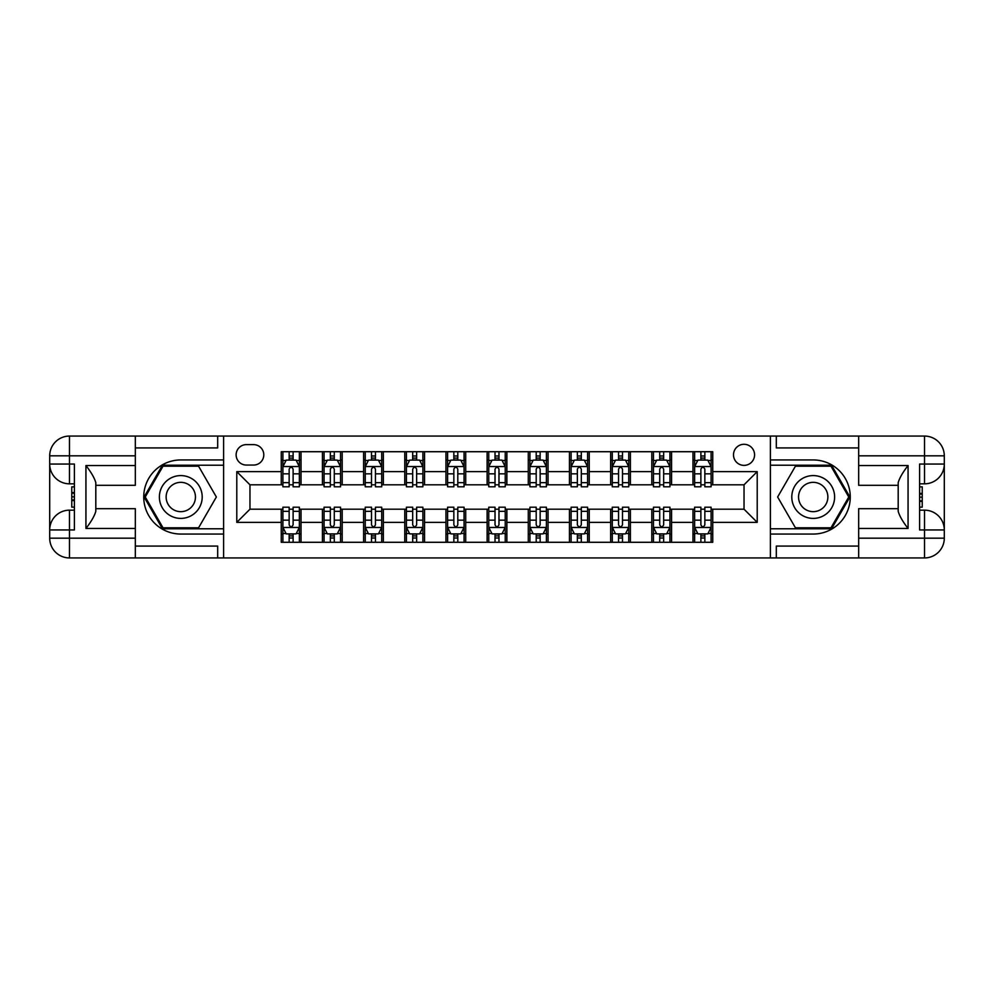 <?xml version="1.0" encoding="UTF-8"?>
<svg xmlns="http://www.w3.org/2000/svg" width="994" height="994" viewBox="0 0 994 994"><rect width="100%" height="100%" fill="white"/><g stroke="black" fill="none" stroke-linecap="round" stroke-linejoin="round"><path stroke-width="1.49" d="M744.034 444.293A10.536 10.536 0 0 0 733.497 454.842A10.536 10.536 0 0 0 744.034 465.378A10.536 10.536 0 0 0 754.57 454.842A10.536 10.536 0 0 0 744.034 444.293M135.333 546.079L217.686 546.079L217.686 557.932L858.667 557.932L858.667 538.176L924.532 538.176L924.532 529.939L919.599 529.939L919.599 464.061L924.532 464.061L924.532 455.824L858.667 455.824L858.667 465.54L908.069 465.54L908.069 528.46C902.8 521.688 899.508 515.985 898.191 511.338L898.191 482.662C899.508 478.015 902.8 472.312 908.069 465.54M246.338 465.055L253.582 465.055A10.213 10.213 0 0 0 263.795 454.842A10.213 10.213 0 0 0 253.582 444.629L246.338 444.629A10.213 10.213 0 0 0 236.125 454.842A10.213 10.213 0 0 0 246.338 465.055M770.387 459.949L770.387 534.051L813.204 534.051A37.051 37.051 0 0 0 850.268 497A37.051 37.051 0 0 0 813.204 459.949L770.387 459.949L770.387 436.068L135.333 436.068L135.333 455.824L69.468 455.824L69.468 464.061L74.401 464.061L74.401 529.939L69.468 529.939L69.468 538.176L135.333 538.176L135.333 528.46L85.931 528.46L85.931 465.54C91.2 472.312 94.492 478.015 95.809 482.662L95.809 511.338C94.492 515.985 91.2 521.688 85.931 528.46M223.613 534.051L223.613 459.949L180.796 459.949A37.051 37.051 0 0 0 143.732 497A37.051 37.051 0 0 0 180.796 534.051L223.613 534.051L223.613 557.932M281.252 522.359L236.783 522.359L236.783 471.641L281.252 471.641L281.252 484.811L249.966 484.811L249.966 509.189L281.252 509.189L281.252 542.289L712.748 542.289L712.748 509.189L744.034 509.189L744.034 484.811L712.748 484.811L712.748 471.641L757.217 471.641L757.217 522.359L712.748 522.359M712.748 471.641L712.748 451.711L281.252 451.711L281.252 471.641M692.98 451.711L692.98 484.811L694.632 484.811M700.882 484.811L704.845 484.811M711.095 484.811L712.748 484.811M692.98 484.811L669.931 484.811M651.803 451.711L651.803 484.811L653.456 484.811M659.718 484.811L663.669 484.811M651.803 484.811L628.755 484.811M610.639 451.711L610.639 484.811L612.279 484.811M618.541 484.811L622.492 484.811M610.639 484.811L587.578 484.811M569.463 451.711L569.463 484.811L571.115 484.811M577.365 484.811L581.316 484.811M569.463 484.811L546.402 484.811M528.286 451.711L528.286 484.811L529.939 484.811M536.201 484.811L540.152 484.811M528.286 484.811L505.238 484.811M487.122 451.711L487.122 484.811L488.762 484.811M495.024 484.811L498.976 484.811M487.122 484.811L464.061 484.811M445.946 451.711L445.946 484.811L447.598 484.811M453.848 484.811L457.799 484.811M445.946 484.811L422.885 484.811M404.769 451.711L404.769 484.811L406.422 484.811M412.684 484.811L416.635 484.811M404.769 484.811L381.721 484.811M363.605 451.711L363.605 484.811L365.245 484.811M371.507 484.811L375.459 484.811M363.605 484.811L340.544 484.811M322.429 451.711L322.429 484.811L324.069 484.811M330.331 484.811L334.282 484.811M322.429 484.811L299.368 484.811M281.252 484.811L282.905 484.811M289.155 484.811L293.118 484.811M281.252 509.189L282.905 509.189M289.155 509.189L293.118 509.189M299.368 509.189L301.02 509.189L301.02 542.289M324.069 509.189L301.02 509.189M330.331 509.189L334.282 509.189M340.544 509.189L342.197 509.189L342.197 542.289M365.245 509.189L342.197 509.189M371.507 509.189L375.459 509.189M381.721 509.189L383.361 509.189L383.361 542.289M406.422 509.189L383.361 509.189M412.684 509.189L416.635 509.189M422.885 509.189L424.537 509.189L424.537 542.289M447.598 509.189L424.537 509.189M453.848 509.189L457.799 509.189M464.061 509.189L465.714 509.189L465.714 542.289M488.762 509.189L465.714 509.189M495.024 509.189L498.976 509.189M505.238 509.189L506.878 509.189L506.878 542.289M529.939 509.189L506.878 509.189M536.201 509.189L540.152 509.189M546.402 509.189L548.054 509.189L548.054 542.289M571.115 509.189L548.054 509.189M577.365 509.189L581.316 509.189M587.578 509.189L589.231 509.189L589.231 542.289M612.279 509.189L589.231 509.189M618.541 509.189L622.492 509.189M628.755 509.189L630.395 509.189L630.395 542.289M653.456 509.189L630.395 509.189M659.718 509.189L663.669 509.189M669.931 509.189L671.571 509.189L671.571 542.289M694.632 509.189L671.571 509.189M700.882 509.189L704.845 509.189M711.095 509.189L712.748 509.189M301.02 451.711L301.02 484.811M281.252 459.949L282.905 459.949M289.155 459.949L293.118 459.949M299.368 459.949L301.02 459.949M281.252 534.051L282.905 534.051M289.155 534.051L293.118 534.051M299.368 534.051L301.02 534.051M322.429 509.189L322.429 542.289M342.197 451.711L342.197 484.811M322.429 459.949L324.069 459.949M330.331 459.949L334.282 459.949M340.544 459.949L342.197 459.949M322.429 534.051L324.069 534.051M330.331 534.051L334.282 534.051M340.544 534.051L342.197 534.051M363.605 509.189L363.605 542.289M363.605 534.051L365.245 534.051M371.507 534.051L375.459 534.051M381.721 534.051L383.361 534.051M383.361 451.711L383.361 484.811M363.605 459.949L365.245 459.949M371.507 459.949L375.459 459.949M381.721 459.949L383.361 459.949M404.769 509.189L404.769 542.289M404.769 534.051L406.422 534.051M412.684 534.051L416.635 534.051M422.885 534.051L424.537 534.051M424.537 451.711L424.537 484.811M404.769 459.949L406.422 459.949M412.684 459.949L416.635 459.949M422.885 459.949L424.537 459.949M445.946 509.189L445.946 542.289M445.946 534.051L447.598 534.051M453.848 534.051L457.799 534.051M464.061 534.051L465.714 534.051M465.714 451.711L465.714 484.811M445.946 459.949L447.598 459.949M453.848 459.949L457.799 459.949M464.061 459.949L465.714 459.949M487.122 509.189L487.122 542.289M487.122 534.051L488.762 534.051M495.024 534.051L498.976 534.051M505.238 534.051L506.878 534.051M506.878 451.711L506.878 484.811M487.122 459.949L488.762 459.949M495.024 459.949L498.976 459.949M505.238 459.949L506.878 459.949M528.286 509.189L528.286 542.289M528.286 534.051L529.939 534.051M536.201 534.051L540.152 534.051M546.402 534.051L548.054 534.051M548.054 451.711L548.054 484.811M528.286 459.949L529.939 459.949M536.201 459.949L540.152 459.949M546.402 459.949L548.054 459.949M569.463 509.189L569.463 542.289M569.463 534.051L571.115 534.051M577.365 534.051L581.316 534.051M587.578 534.051L589.231 534.051M589.231 451.711L589.231 484.811M569.463 459.949L571.115 459.949M577.365 459.949L581.316 459.949M587.578 459.949L589.231 459.949M610.639 509.189L610.639 542.289M610.639 534.051L612.279 534.051M618.541 534.051L622.492 534.051M628.755 534.051L630.395 534.051M630.395 451.711L630.395 484.811M610.639 459.949L612.279 459.949M618.541 459.949L622.492 459.949M628.755 459.949L630.395 459.949M651.803 509.189L651.803 542.289M651.803 534.051L653.456 534.051M659.718 534.051L663.669 534.051M669.931 534.051L671.571 534.051M671.571 451.711L671.571 484.811M651.803 459.949L653.456 459.949M659.718 459.949L663.669 459.949M669.931 459.949L671.571 459.949M692.98 509.189L692.98 542.289M692.98 534.051L694.632 534.051M700.882 534.051L704.845 534.051M711.095 534.051L712.748 534.051M692.98 459.949L694.632 459.949M700.882 459.949L704.845 459.949M711.095 459.949L712.748 459.949M249.966 484.811L236.783 471.641M249.966 509.189L236.783 522.359M757.217 471.641L744.034 484.811M757.217 522.359L744.034 509.189M293.118 455.998L289.155 455.998M299.368 482.662L293.118 482.662L293.118 486.787L299.368 486.787L299.368 466.695L296.075 460.11L286.197 460.11L282.905 466.695L282.905 486.787L289.155 486.787L289.155 482.662L282.905 482.662M282.905 466.695L282.905 451.711M299.368 466.695L299.368 451.711M289.155 460.11L289.155 451.711M293.118 451.711L293.118 460.11M293.118 482.662L293.118 469.168C291.801 466.633 290.484 466.633 289.155 469.168L289.155 482.662M289.155 538.002L293.118 538.002M282.905 511.338L289.155 511.338L289.155 507.213L282.905 507.213L282.905 527.305L286.197 533.89L296.075 533.89L299.368 527.305L299.368 507.213L293.118 507.213L293.118 511.338L299.368 511.338M299.368 527.305L299.368 542.289M282.905 527.305L282.905 542.289M293.118 533.89L293.118 542.289M289.155 542.289L289.155 533.89M289.155 511.338L289.155 524.832C290.472 527.367 291.789 527.367 293.118 524.832L293.118 511.338M334.282 455.998L330.331 455.998M340.544 482.662L334.282 482.662L334.282 486.787L340.544 486.787L340.544 466.695L337.252 460.11L327.374 460.11L324.069 466.695L324.069 486.787L330.331 486.787L330.331 482.662L324.069 482.662M324.069 466.695L324.069 451.711M340.544 466.695L340.544 451.711M330.331 460.11L330.331 451.711M334.282 451.711L334.282 460.11M334.282 482.662L334.282 469.168C332.965 466.633 331.648 466.633 330.331 469.168L330.331 482.662M375.459 455.998L371.507 455.998M381.721 482.662L375.459 482.662L375.459 486.787L381.721 486.787L381.721 466.695L378.428 460.11L368.538 460.11L365.245 466.695L365.245 486.787L371.507 486.787L371.507 482.662L365.245 482.662M365.245 466.695L365.245 451.711M381.721 466.695L381.721 451.711M371.507 460.11L371.507 451.711M375.459 451.711L375.459 460.11M375.459 482.662L375.459 469.168C374.142 466.633 372.825 466.633 371.507 469.168L371.507 482.662M416.635 455.998L412.684 455.998M422.885 482.662L416.635 482.662L416.635 486.787L422.885 486.787L422.885 466.695L419.592 460.11L409.714 460.11L406.422 466.695L406.422 486.787L412.684 486.787L412.684 482.662L406.422 482.662M406.422 466.695L406.422 451.711M422.885 466.695L422.885 451.711M412.684 460.11L412.684 451.711M416.635 451.711L416.635 460.11M416.635 482.662L416.635 469.168C415.318 466.633 414.001 466.633 412.684 469.168L412.684 482.662M330.331 538.002L334.282 538.002M324.069 511.338L330.331 511.338L330.331 507.213L324.069 507.213L324.069 527.305L327.374 533.89L337.252 533.89L340.544 527.305L340.544 507.213L334.282 507.213L334.282 511.338L340.544 511.338M340.544 527.305L340.544 542.289M324.069 527.305L324.069 542.289M334.282 533.89L334.282 542.289M330.331 542.289L330.331 533.89M330.331 511.338L330.331 524.832C331.648 527.367 332.965 527.367 334.282 524.832L334.282 511.338M371.507 538.002L375.459 538.002M365.245 511.338L371.507 511.338L371.507 507.213L365.245 507.213L365.245 527.305L368.538 533.89L378.428 533.89L381.721 527.305L381.721 507.213L375.459 507.213L375.459 511.338L381.721 511.338M381.721 527.305L381.721 542.289M365.245 527.305L365.245 542.289M375.459 533.89L375.459 542.289M371.507 542.289L371.507 533.89M371.507 511.338L371.507 524.832C372.825 527.367 374.142 527.367 375.459 524.832L375.459 511.338M412.684 538.002L416.635 538.002M406.422 511.338L412.684 511.338L412.684 507.213L406.422 507.213L406.422 527.305L409.714 533.89L419.592 533.89L422.885 527.305L422.885 507.213L416.635 507.213L416.635 511.338L422.885 511.338M422.885 527.305L422.885 542.289M406.422 527.305L406.422 542.289M416.635 533.89L416.635 542.289M412.684 542.289L412.684 533.89M412.684 511.338L412.684 524.832C413.989 527.367 415.306 527.367 416.635 524.832L416.635 511.338M457.799 455.998L453.848 455.998M464.061 482.662L457.799 482.662L457.799 486.787L464.061 486.787L464.061 466.695L460.769 460.11L450.891 460.11L447.598 466.695L447.598 486.787L453.848 486.787L453.848 482.662L447.598 482.662M447.598 466.695L447.598 451.711M464.061 466.695L464.061 451.711M453.848 460.11L453.848 451.711M457.799 451.711L457.799 460.11M457.799 482.662L457.799 469.168C456.482 466.633 455.165 466.633 453.848 469.168L453.848 482.662M453.848 538.002L457.799 538.002M447.598 511.338L453.848 511.338L453.848 507.213L447.598 507.213L447.598 527.305L450.891 533.89L460.769 533.89L464.061 527.305L464.061 507.213L457.799 507.213L457.799 511.338L464.061 511.338M464.061 527.305L464.061 542.289M447.598 527.305L447.598 542.289M457.799 533.89L457.799 542.289M453.848 542.289L453.848 533.89M453.848 511.338L453.848 524.832C455.165 527.367 456.482 527.367 457.799 524.832L457.799 511.338M170.086 478.462A21.408 21.408 0 0 0 162.258 507.71A21.408 21.408 0 0 0 191.494 515.538A21.408 21.408 0 0 0 199.334 486.29A21.408 21.408 0 0 0 170.086 478.462M173.465 484.302A14.662 14.662 0 0 0 168.098 504.331A14.662 14.662 0 0 0 188.127 509.698A14.662 14.662 0 0 0 193.482 489.669A14.662 14.662 0 0 0 173.465 484.302M216.357 497L198.576 527.802L163.016 527.802L145.236 497L163.016 466.198L198.576 466.198L216.357 497M802.506 515.538A21.408 21.408 0 0 0 831.742 507.71A21.408 21.408 0 0 0 823.914 478.462A21.408 21.408 0 0 0 794.666 486.29A21.408 21.408 0 0 0 802.506 515.538M805.873 509.698A14.662 14.662 0 0 0 825.902 504.331A14.662 14.662 0 0 0 820.535 484.302A14.662 14.662 0 0 0 800.518 489.669A14.662 14.662 0 0 0 805.873 509.698M795.424 466.198L830.984 466.198L848.764 497L830.984 527.802L795.424 527.802L777.643 497L795.424 466.198M223.613 459.949L223.613 436.068M85.931 465.54L135.333 465.54L135.333 455.824M135.333 465.54L135.333 485.308L95.809 485.308M135.333 538.176L135.333 557.932L69.468 557.932A19.768 19.768 0 0 1 49.7 538.176L49.7 455.824A19.768 19.768 0 0 1 69.468 436.068L135.333 436.068M95.809 508.692L135.333 508.692L135.333 528.46M217.686 557.932L135.333 557.932M49.7 529.939A19.768 19.768 0 0 1 69.468 510.171A19.768 19.768 0 0 0 49.7 529.939L69.468 529.939L69.468 510.171L74.401 510.171M74.401 483.829L69.468 483.829L69.468 464.061L49.7 464.061A19.768 19.768 0 0 0 69.468 483.829A19.768 19.768 0 0 1 49.7 464.061M217.686 436.068L217.686 447.921L135.333 447.921M223.613 465.217L162.444 465.217L144.093 497L162.444 528.783L223.613 528.783M74.401 486.861L71.767 486.861L71.767 499.907L74.401 499.907M71.767 496.838L74.401 496.838M71.767 493.21L74.401 493.21M71.767 492.614L74.401 492.614M71.767 499.907L71.767 507.139L74.401 507.139M71.767 500.554L74.401 500.554M770.387 534.051L770.387 557.932M770.387 436.068L924.532 436.068L924.532 455.824L944.3 455.824L944.3 538.176A19.768 19.768 0 0 1 924.532 557.932L858.667 557.932M908.069 528.46L858.667 528.46L858.667 538.176M858.667 528.46L858.667 508.692L898.191 508.692M898.191 485.308L858.667 485.308L858.667 465.54M858.667 455.824L858.667 436.068M944.3 464.061A19.768 19.768 0 0 1 924.532 483.829A19.768 19.768 0 0 0 944.3 464.061L924.532 464.061L924.532 483.829L919.599 483.829M919.599 510.171L924.532 510.171L924.532 529.939L944.3 529.939A19.768 19.768 0 0 0 924.532 510.171A19.768 19.768 0 0 1 944.3 529.939M776.314 436.068L776.314 447.921L858.667 447.921M776.314 557.932L776.314 546.079L858.667 546.079M944.3 455.824A19.768 19.768 0 0 0 924.532 436.068A19.768 19.768 0 0 1 944.3 455.824M770.387 528.783L831.556 528.783L849.907 497L831.556 465.217L770.387 465.217M919.599 507.139L922.233 507.139L922.233 494.093L919.599 494.093M922.233 497.162L919.599 497.162M922.233 500.79L919.599 500.79M922.233 501.386L919.599 501.386M922.233 494.093L922.233 486.861L919.599 486.861M922.233 493.446L919.599 493.446M498.976 455.998L495.024 455.998M505.238 482.662L498.976 482.662L498.976 486.787L505.238 486.787L505.238 466.695L501.945 460.11L492.055 460.11L488.762 466.695L488.762 486.787L495.024 486.787L495.024 482.662L488.762 482.662M488.762 466.695L488.762 451.711M505.238 466.695L505.238 451.711M495.024 460.11L495.024 451.711M498.976 451.711L498.976 460.11M498.976 482.662L498.976 469.168C497.659 466.633 496.341 466.633 495.024 469.168L495.024 482.662M540.152 455.998L536.201 455.998M546.402 482.662L540.152 482.662L540.152 486.787L546.402 486.787L546.402 466.695L543.109 460.11L533.231 460.11L529.939 466.695L529.939 486.787L536.201 486.787L536.201 482.662L529.939 482.662M529.939 466.695L529.939 451.711M546.402 466.695L546.402 451.711M536.201 460.11L536.201 451.711M540.152 451.711L540.152 460.11M540.152 482.662L540.152 469.168C538.835 466.633 537.518 466.633 536.201 469.168L536.201 482.662M581.316 455.998L577.365 455.998M587.578 482.662L581.316 482.662L581.316 486.787L587.578 486.787L587.578 466.695L584.286 460.11L574.408 460.11L571.115 466.695L571.115 486.787L577.365 486.787L577.365 482.662L571.115 482.662M571.115 466.695L571.115 451.711M587.578 466.695L587.578 451.711M577.365 460.11L577.365 451.711M581.316 451.711L581.316 460.11M581.316 482.662L581.316 469.168C580.011 466.633 578.694 466.633 577.365 469.168L577.365 482.662M622.492 455.998L618.541 455.998M628.755 482.662L622.492 482.662L622.492 486.787L628.755 486.787L628.755 466.695L625.462 460.11L615.572 460.11L612.279 466.695L612.279 486.787L618.541 486.787L618.541 482.662L612.279 482.662M612.279 466.695L612.279 451.711M628.755 466.695L628.755 451.711M618.541 460.11L618.541 451.711M622.492 451.711L622.492 460.11M622.492 482.662L622.492 469.168C621.175 466.633 619.858 466.633 618.541 469.168L618.541 482.662M663.669 455.998L659.718 455.998M669.931 482.662L663.669 482.662L663.669 486.787L669.931 486.787L669.931 466.695L666.626 460.11L656.748 460.11L653.456 466.695L653.456 486.787L659.718 486.787L659.718 482.662L653.456 482.662M653.456 466.695L653.456 451.711M669.931 466.695L669.931 451.711M659.718 460.11L659.718 451.711M663.669 451.711L663.669 460.11M663.669 482.662L663.669 469.168C662.352 466.633 661.035 466.633 659.718 469.168L659.718 482.662M495.024 538.002L498.976 538.002M488.762 511.338L495.024 511.338L495.024 507.213L488.762 507.213L488.762 527.305L492.055 533.89L501.945 533.89L505.238 527.305L505.238 507.213L498.976 507.213L498.976 511.338L505.238 511.338M505.238 527.305L505.238 542.289M488.762 527.305L488.762 542.289M498.976 533.89L498.976 542.289M495.024 542.289L495.024 533.89M495.024 511.338L495.024 524.832C496.341 527.367 497.659 527.367 498.976 524.832L498.976 511.338M536.201 538.002L540.152 538.002M529.939 511.338L536.201 511.338L536.201 507.213L529.939 507.213L529.939 527.305L533.231 533.89L543.109 533.89L546.402 527.305L546.402 507.213L540.152 507.213L540.152 511.338L546.402 511.338M546.402 527.305L546.402 542.289M529.939 527.305L529.939 542.289M540.152 533.89L540.152 542.289M536.201 542.289L536.201 533.89M536.201 511.338L536.201 524.832C537.518 527.367 538.835 527.367 540.152 524.832L540.152 511.338M577.365 538.002L581.316 538.002M571.115 511.338L577.365 511.338L577.365 507.213L571.115 507.213L571.115 527.305L574.408 533.89L584.286 533.89L587.578 527.305L587.578 507.213L581.316 507.213L581.316 511.338L587.578 511.338M587.578 527.305L587.578 542.289M571.115 527.305L571.115 542.289M581.316 533.89L581.316 542.289M577.365 542.289L577.365 533.89M577.365 511.338L577.365 524.832C578.682 527.367 579.999 527.367 581.316 524.832L581.316 511.338M618.541 538.002L622.492 538.002M612.279 511.338L618.541 511.338L618.541 507.213L612.279 507.213L612.279 527.305L615.572 533.89L625.462 533.89L628.755 527.305L628.755 507.213L622.492 507.213L622.492 511.338L628.755 511.338M628.755 527.305L628.755 542.289M612.279 527.305L612.279 542.289M622.492 533.89L622.492 542.289M618.541 542.289L618.541 533.89M618.541 511.338L618.541 524.832C619.858 527.367 621.175 527.367 622.492 524.832L622.492 511.338M659.718 538.002L663.669 538.002M653.456 511.338L659.718 511.338L659.718 507.213L653.456 507.213L653.456 527.305L656.748 533.89L666.626 533.89L669.931 527.305L669.931 507.213L663.669 507.213L663.669 511.338L669.931 511.338M669.931 527.305L669.931 542.289M653.456 527.305L653.456 542.289M663.669 533.89L663.669 542.289M659.718 542.289L659.718 533.89M659.718 511.338L659.718 524.832C661.035 527.367 662.352 527.367 663.669 524.832L663.669 511.338M704.845 455.998L700.882 455.998M711.095 482.662L704.845 482.662L704.845 486.787L711.095 486.787L711.095 466.695L707.803 460.11L697.925 460.11L694.632 466.695L694.632 486.787L700.882 486.787L700.882 482.662L694.632 482.662M694.632 466.695L694.632 451.711M711.095 466.695L711.095 451.711M700.882 460.11L700.882 451.711M704.845 451.711L704.845 460.11M704.845 482.662L704.845 469.168C703.528 466.633 702.211 466.633 700.882 469.168L700.882 482.662M700.882 538.002L704.845 538.002M694.632 511.338L700.882 511.338L700.882 507.213L694.632 507.213L694.632 527.305L697.925 533.89L707.803 533.89L711.095 527.305L711.095 507.213L704.845 507.213L704.845 511.338L711.095 511.338M711.095 527.305L711.095 542.289M694.632 527.305L694.632 542.289M704.845 533.89L704.845 542.289M700.882 542.289L700.882 533.89M700.882 511.338L700.882 524.832C702.199 527.367 703.516 527.367 704.845 524.832L704.845 511.338M322.429 522.359L301.02 522.359M322.429 471.641L301.02 471.641M363.605 471.641L342.197 471.641M363.605 522.359L342.197 522.359M404.769 471.641L383.361 471.641M404.769 522.359L383.361 522.359M445.946 471.641L424.537 471.641M445.946 522.359L424.537 522.359M487.122 471.641L465.714 471.641M487.122 522.359L465.714 522.359M528.286 471.641L506.878 471.641M528.286 522.359L506.878 522.359M569.463 471.641L548.054 471.641M569.463 522.359L548.054 522.359M610.639 471.641L589.231 471.641M610.639 522.359L589.231 522.359M651.803 471.641L630.395 471.641M651.803 522.359L630.395 522.359M692.98 471.641L671.571 471.641M692.98 522.359L671.571 522.359M299.293 466.534L282.979 466.534M282.905 460.508L285.999 460.508M296.274 460.508L299.368 460.508M289.155 473.827L282.905 473.827M299.368 473.827L293.118 473.827M293.118 458.085L289.155 458.085M282.979 527.466L299.293 527.466M299.368 533.492L296.274 533.492M285.999 533.492L282.905 533.492M293.118 520.173L299.368 520.173M282.905 520.173L289.155 520.173M289.155 535.915L293.118 535.915M340.457 466.534L324.156 466.534M324.069 460.508L327.175 460.508M337.451 460.508L340.544 460.508M330.331 473.827L324.069 473.827M340.544 473.827L334.282 473.827M334.282 458.085L330.331 458.085M381.634 466.534L365.332 466.534M365.245 460.508L368.339 460.508M378.615 460.508L381.721 460.508M371.507 473.827L365.245 473.827M381.721 473.827L375.459 473.827M375.459 458.085L371.507 458.085M422.81 466.534L406.496 466.534M406.422 460.508L409.516 460.508M419.791 460.508L422.885 460.508M412.684 473.827L406.422 473.827M422.885 473.827L416.635 473.827M416.635 458.085L412.684 458.085M324.156 527.466L340.457 527.466M340.544 533.492L337.451 533.492M327.175 533.492L324.069 533.492M334.282 520.173L340.544 520.173M324.069 520.173L330.331 520.173M330.331 535.915L334.282 535.915M365.332 527.466L381.634 527.466M381.721 533.492L378.615 533.492M368.339 533.492L365.245 533.492M375.459 520.173L381.721 520.173M365.245 520.173L371.507 520.173M371.507 535.915L375.459 535.915M406.496 527.466L422.81 527.466M422.885 533.492L419.791 533.492M409.516 533.492L406.422 533.492M416.635 520.173L422.885 520.173M406.422 520.173L412.684 520.173M412.684 535.915L416.635 535.915M463.974 466.534L447.673 466.534M447.598 460.508L450.692 460.508M460.967 460.508L464.061 460.508M453.848 473.827L447.598 473.827M464.061 473.827L457.799 473.827M457.799 458.085L453.848 458.085M447.673 527.466L463.974 527.466M464.061 533.492L460.967 533.492M450.692 533.492L447.598 533.492M457.799 520.173L464.061 520.173M447.598 520.173L453.848 520.173M453.848 535.915L457.799 535.915M69.468 436.068A19.768 19.768 0 0 0 49.7 455.824L69.468 455.824L69.468 436.068M69.468 557.932L69.468 538.176L49.7 538.176A19.768 19.768 0 0 0 69.468 557.932M924.532 557.932A19.768 19.768 0 0 0 944.3 538.176L924.532 538.176L924.532 557.932M505.151 466.534L488.849 466.534M488.762 460.508L491.856 460.508M502.144 460.508L505.238 460.508M495.024 473.827L488.762 473.827M505.238 473.827L498.976 473.827M498.976 458.085L495.024 458.085M546.327 466.534L530.026 466.534M529.939 460.508L533.033 460.508M543.308 460.508L546.402 460.508M536.201 473.827L529.939 473.827M546.402 473.827L540.152 473.827M540.152 458.085L536.201 458.085M587.504 466.534L571.19 466.534M571.115 460.508L574.209 460.508M584.484 460.508L587.578 460.508M577.365 473.827L571.115 473.827M587.578 473.827L581.316 473.827M581.316 458.085L577.365 458.085M628.668 466.534L612.366 466.534M612.279 460.508L615.385 460.508M625.661 460.508L628.755 460.508M618.541 473.827L612.279 473.827M628.755 473.827L622.492 473.827M622.492 458.085L618.541 458.085M669.844 466.534L653.543 466.534M653.456 460.508L656.549 460.508M666.825 460.508L669.931 460.508M659.718 473.827L653.456 473.827M669.931 473.827L663.669 473.827M663.669 458.085L659.718 458.085M488.849 527.466L505.151 527.466M505.238 533.492L502.144 533.492M491.856 533.492L488.762 533.492M498.976 520.173L505.238 520.173M488.762 520.173L495.024 520.173M495.024 535.915L498.976 535.915M530.026 527.466L546.327 527.466M546.402 533.492L543.308 533.492M533.033 533.492L529.939 533.492M540.152 520.173L546.402 520.173M529.939 520.173L536.201 520.173M536.201 535.915L540.152 535.915M571.19 527.466L587.504 527.466M587.578 533.492L584.484 533.492M574.209 533.492L571.115 533.492M581.316 520.173L587.578 520.173M571.115 520.173L577.365 520.173M577.365 535.915L581.316 535.915M612.366 527.466L628.668 527.466M628.755 533.492L625.661 533.492M615.385 533.492L612.279 533.492M622.492 520.173L628.755 520.173M612.279 520.173L618.541 520.173M618.541 535.915L622.492 535.915M653.543 527.466L669.844 527.466M669.931 533.492L666.825 533.492M656.549 533.492L653.456 533.492M663.669 520.173L669.931 520.173M653.456 520.173L659.718 520.173M659.718 535.915L663.669 535.915M711.021 466.534L694.707 466.534M694.632 460.508L697.726 460.508M708.001 460.508L711.095 460.508M700.882 473.827L694.632 473.827M711.095 473.827L704.845 473.827M704.845 458.085L700.882 458.085M694.707 527.466L711.021 527.466M711.095 533.492L708.001 533.492M697.726 533.492L694.632 533.492M704.845 520.173L711.095 520.173M694.632 520.173L700.882 520.173M700.882 535.915L704.845 535.915"/></g></svg>
